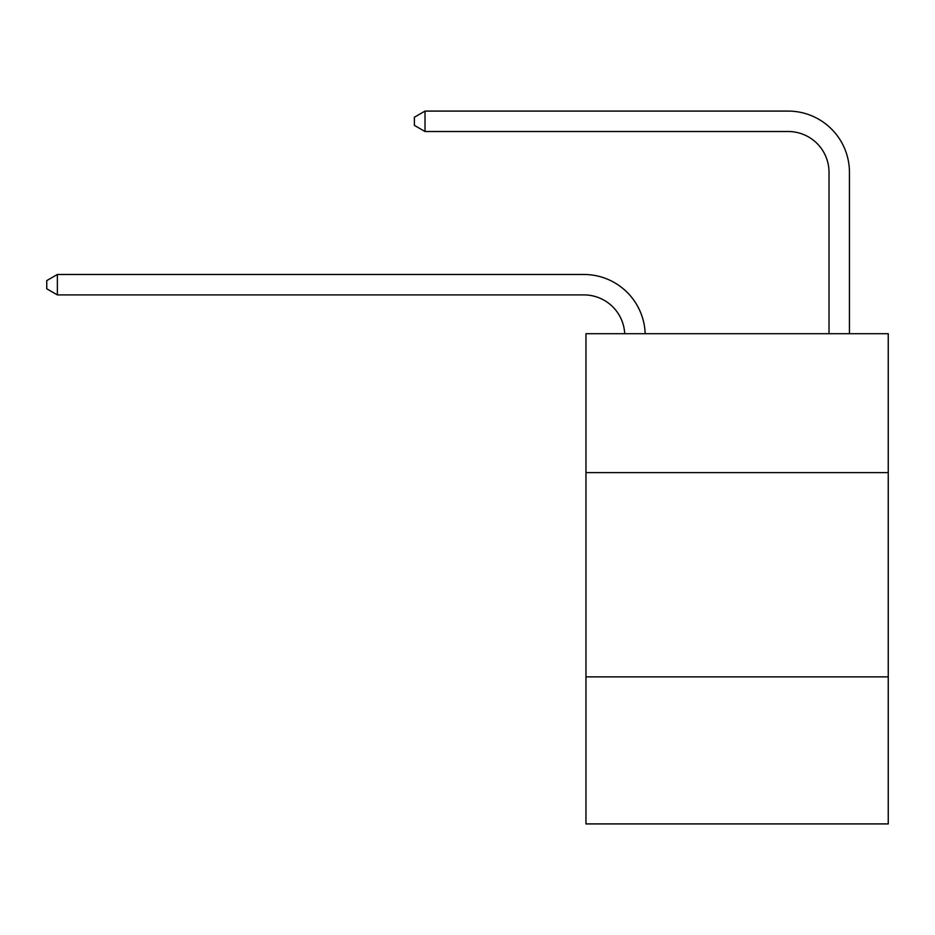<?xml version="1.0" encoding="UTF-8"?>
<svg xmlns="http://www.w3.org/2000/svg" width="935" height="935" viewBox="0 0 935 935"><rect width="100%" height="100%" fill="white"/><g stroke="black" fill="none" stroke-linecap="round" stroke-linejoin="round"><path stroke-width="1.4" d="M888.25 472.607L888.25 333.713L585.965 333.713L585.965 472.607L888.25 472.607L888.25 823.91L585.965 823.91L585.965 472.607M888.25 676.858L585.965 676.858M829.018 333.713L829.018 172.367A40.848 40.848 173.3 0 0 788.17 131.508L425.016 131.508L425.016 111.09L788.17 111.09A61.278 61.278 -6.7 0 1 849.447 172.367L849.447 333.713M829.018 172.367A40.848 40.848 173.3 0 0 788.17 131.508A40.848 40.848 173.3 0 1 829.018 172.367A40.848 40.848 173.3 0 0 788.17 131.508A40.848 40.848 173.3 0 1 829.018 172.367A40.848 40.848 173.3 0 0 788.17 131.508A40.848 40.848 173.3 0 1 829.018 172.367A40.848 40.848 173.3 0 0 788.17 131.508A40.848 40.848 173.3 0 1 829.018 172.367A40.848 40.848 173.3 0 0 788.17 131.508A40.848 40.848 173.3 0 1 829.018 172.367A40.848 40.848 173.3 0 0 788.17 131.508A40.848 40.848 173.3 0 1 829.018 172.367A40.848 40.848 173.3 0 0 788.17 131.508A40.848 40.848 173.3 0 1 829.018 172.367A40.848 40.848 173.3 0 0 788.17 131.508A40.848 40.848 173.3 0 1 829.018 172.367A40.848 40.848 173.3 0 0 788.17 131.508A40.848 40.848 173.3 0 1 829.018 172.367A40.848 40.848 173.3 0 0 788.17 131.508A40.848 40.848 173.3 0 1 829.018 172.367A40.848 40.848 173.3 0 0 788.17 131.508A40.848 40.848 173.3 0 1 829.018 172.367A40.848 40.848 173.3 0 0 788.17 131.508A40.848 40.848 173.3 0 1 829.018 172.367A40.848 40.848 173.3 0 0 788.17 131.508A40.848 40.848 173.3 0 1 829.018 172.367A40.848 40.848 173.3 0 0 788.17 131.508A40.848 40.848 173.3 0 1 829.018 172.367A40.848 40.848 173.3 0 0 788.17 131.508A40.848 40.848 173.3 0 1 829.018 172.367A40.848 40.848 173.3 0 0 788.17 131.508A40.848 40.848 173.3 0 1 829.018 172.367A40.848 40.848 173.3 0 0 788.17 131.508A40.848 40.848 173.3 0 1 829.018 172.367A40.848 40.848 173.3 0 0 788.17 131.508A40.848 40.848 173.3 0 1 829.018 172.367A40.848 40.848 173.3 0 0 788.17 131.508A40.848 40.848 173.3 0 1 829.018 172.367A40.848 40.848 173.3 0 0 788.17 131.508A40.848 40.848 173.3 0 1 829.018 172.367A40.848 40.848 173.3 0 0 788.17 131.508A40.848 40.848 173.3 0 1 829.018 172.367A40.848 40.848 173.3 0 0 788.17 131.508M624.72 333.713A40.848 40.848 -89.2 0 0 583.919 294.911L57.374 294.911L46.75 288.786L46.75 280.617L57.374 274.481L583.919 274.481A61.278 61.278 90.8 0 1 645.162 333.713M57.374 274.481L57.374 294.911M425.016 131.508L414.392 125.383L414.392 117.214L425.016 111.09"/></g></svg>
